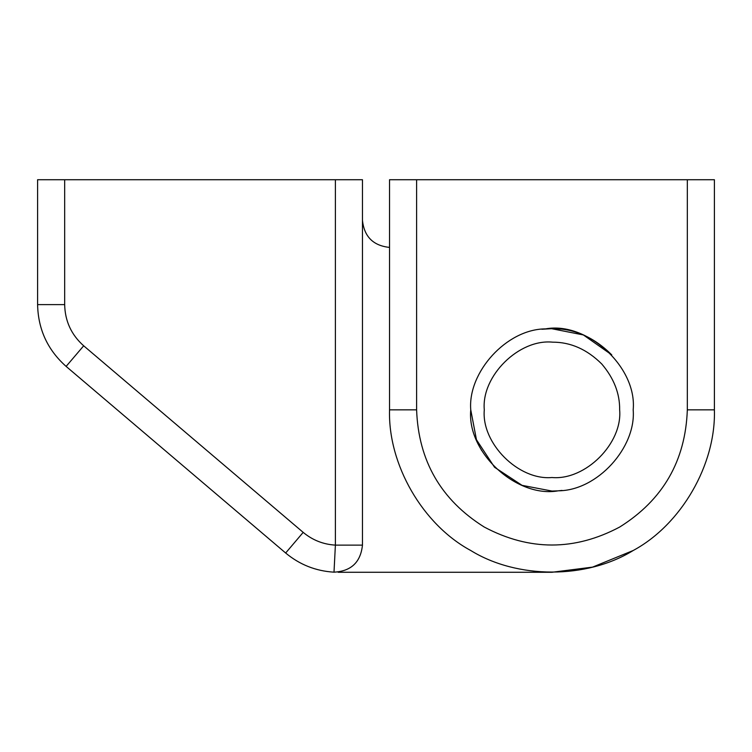 <?xml version="1.0" encoding="UTF-8"?>
<svg xmlns="http://www.w3.org/2000/svg" width="752" height="752" viewBox="0 0 752 752"><rect width="100%" height="100%" fill="white"/><g stroke="black" fill="none" stroke-linecap="round" stroke-linejoin="round"><path stroke-width="1.13" d="M619.648 409.84C619.883 393.569 613.933 378.303 601.788 364.024C587.086 349.398 570.674 342.113 552.56 342.16C518.993 338.776 481.214 376.094 484.288 409.84C481.261 443.323 518.485 480.547 551.968 477.52C585.451 480.547 622.675 443.323 619.648 409.84M541.891 329.254L552.673 328.624C574.415 328.568 594.108 337.31 611.752 354.869L583.373 334.941L551.263 328.624M560.541 329.075L552.673 328.624M551.968 328.624L546.61 328.803M545.679 328.868L543.198 329.103M551.968 491.056L551.263 491.056M66.12 366.403L83.688 345.807L303.188 532.378L285.657 553.011C299.681 564.677 315.793 571.059 334.001 572.169C315.793 571.059 299.681 564.677 285.657 553.011L66.12 366.403C47.63 349.953 38.117 329.348 37.6 304.607L37.6 179.728L362.464 179.728L362.464 545.125C360.65 562.223 351.165 571.229 334.001 572.169L335.392 545.125L335.392 179.728M633.184 550.511L592.548 567.121L551.968 572.272L338.174 572.272M389.536 247.408C373.208 245.688 364.184 236.664 362.464 220.336M481.13 449.564L481.628 450.439M545.595 328.878C586.757 321.311 637.226 366.816 633.184 409.84C636.267 447.318 597.455 490.671 558.341 490.802C517.179 498.369 466.71 452.864 470.752 409.84C467.669 372.362 506.481 329.009 545.595 328.878M470.752 409.84L476.458 439.732L494.543 467.265L522.076 485.35L551.968 491.056L557.326 490.877M558.482 490.793L562.045 490.426M389.536 179.728L714.4 179.728L714.4 409.84C715.998 464.52 681.331 524.558 633.184 550.511C586.635 579.237 517.301 579.237 470.752 550.511C422.605 524.558 387.938 464.52 389.536 409.84L389.536 179.728M37.6 304.607L64.672 304.607C65.02 321.104 71.355 334.837 83.688 345.807M64.672 179.728L64.672 304.607M303.188 532.378C312.531 540.143 323.266 544.392 335.392 545.125L362.464 545.125M389.536 409.84L416.608 409.84C418.441 460.882 441.001 499.958 484.288 527.067C529.408 551 574.528 551 619.648 527.067C662.935 499.958 685.495 460.882 687.328 409.84L687.328 179.728M416.608 179.728L416.608 409.84M714.4 409.84L687.328 409.84"/></g></svg>

